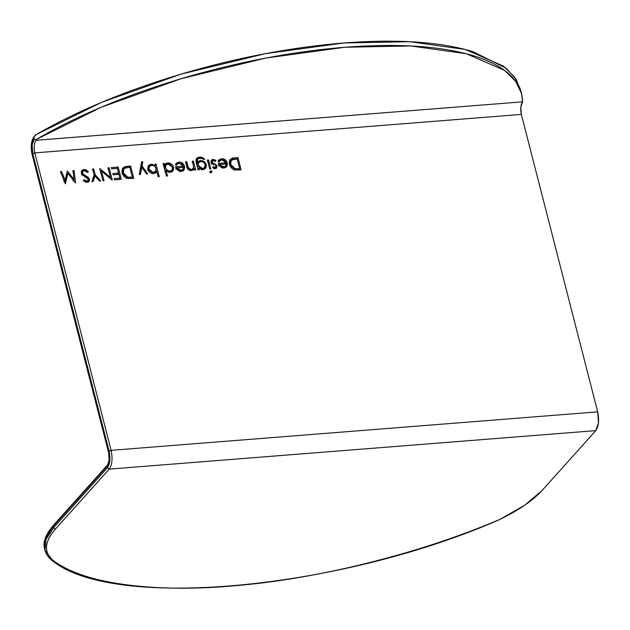 <?xml version="1.0" encoding="UTF-8"?>
<svg xmlns="http://www.w3.org/2000/svg" width="630" height="630" viewBox="0 0 630 630"><rect width="100%" height="100%" fill="white"/><g stroke="black" fill="none" stroke-linecap="round" stroke-linejoin="round"><path stroke-width="0.94" d="M238.841 168.722L239.699 168.659L237.195 158.894L231.572 160.099L230.423 163.052L231.95 166.863L234.62 168.58L238.841 168.722L237.675 170.021L238.841 168.722L235.022 168.675L233.856 169.974L235.022 168.675L230.611 164.241L229.454 165.532L230.611 164.241L231.265 160.398L232.399 159.595L237.195 158.894L239.699 168.659L238.841 168.722M224.438 167.265L225.942 165.485L226.288 163.934L219.547 164.469L221.24 166.328L223.626 166.879L225.508 166.068L226.288 163.934L219.547 164.469L223.626 166.879L225.698 165.855L224.54 167.147M200.757 161.619L198.883 162.312L198.033 163.918L198.3 165.816L199.765 167.745L201.545 168.509L203.781 168.178L204.97 166.95L205.144 164.706L204.341 163.107L202.577 161.855L200.757 161.619L198.647 162.532L198.151 165.328L202.474 168.549L204.553 167.58L205.144 164.706C204.396 162.587 202.931 161.556 200.757 161.619M180.668 171.368L183.015 169.234L183.598 167.312L176.857 167.848L178.558 169.706L180.944 170.25L183.015 169.234L183.598 167.312L176.857 167.848L180.944 170.25L183.015 169.234L180.408 171.447M168.1 164.036L166.407 164.65L165.414 166.013L166.029 169.218L169.163 171.116L170.809 170.935L172.179 169.903L172.699 168.226L172.234 166.415L169.517 164.194L168.1 164.036L165.95 165.06L165.414 167.848C166.178 170.037 167.674 171.124 169.903 171.124L171.974 170.171L172.588 167.312L168.1 164.036M153.381 172.431L155.917 170.848L156.169 169.108L155.46 167.249L154.066 165.942L152.326 165.351L150.68 165.532L149.318 166.564L148.79 168.241L149.255 170.053L151.972 172.273L153.381 172.431L155.531 171.407L156.075 168.619C155.319 166.438 153.814 165.344 151.586 165.344L149.523 166.304L148.9 169.155L153.381 172.431L152.224 173.73L153.381 172.431M131.497 177.219L132.355 177.148L129.851 167.383L125.953 167.816L124.236 168.588L123.078 171.549L124.606 175.353L127.276 177.069L131.497 177.219L130.339 178.511L131.497 177.219L127.677 177.164L126.512 178.463L127.677 177.164L123.275 172.73L122.11 174.03L123.275 172.73L123.921 168.887L125.063 168.084L129.851 167.383L132.355 177.148L131.497 177.219M231.265 160.398L229.328 163.296L230.415 161.398M236.384 170.1L235.919 170.108M238.534 169.95L237.675 170.021L238.534 169.95L239.699 168.659L238.534 169.95M229.855 160.012L232.265 158.169L237.959 157.547L234.195 157.846L233.029 159.146L234.195 157.846L230.367 159.288L229.525 164.328L231.785 168.281L235.037 169.966L241.109 169.832L234.683 169.887C231.934 168.958 230.218 167.107 229.525 164.328L229.273 162.17L229.855 160.012L236.793 158.847L237.959 157.547L241.109 169.832L237.959 157.547L236.817 158.925L231.998 159.272L229.761 160.083M239.644 169.95L239.4 168.99L239.644 169.95M218.382 165.761L219.547 164.469L218.382 165.761M222.469 168.171L223.626 166.879L222.469 168.171M219.468 164.556L218.594 164.627L219.468 164.556M225.611 167.737L226.186 164.658M225.8 167.415L227.013 166.029L225.847 167.32L226.099 164.249L227.265 162.949L226.099 164.249L225.603 162.973M221.461 159.988L218.2 160.784M218.736 162.028L220.539 160.217L222.697 159.784L224.831 160.744L226.115 162.823L224.957 164.123L226.115 162.823L222.028 159.776L219.894 160.729L219.248 161.918L218.145 161.485L218.964 159.87L221.61 158.681C224.445 158.697 226.327 160.122 227.265 162.949L227.013 166.029L226.469 166.848L223.965 167.974L219.941 166.493L218.169 163.453L226.115 162.823L218.169 163.453L219.35 165.863L221.343 167.478L223.414 167.989L225.414 167.619L227.013 166.029L227.43 164.17L226.768 161.674L224.863 159.532L221.61 158.681L220.445 159.981L221.114 159.965M225.745 163.241L226.012 163.957M218.476 160.587L220.445 159.981L221.61 158.681L218.846 160.004L218.145 161.485L219.248 161.918L219.901 160.729M211.137 162.508L211.467 162.06M213.058 160.744L210.963 160.926M215.027 167.556L213.861 168.856L215.027 167.556L213.255 166.73L212.712 167.564L213.074 167.84L215.767 168.58L216.933 167.478L216.83 165.753L215.673 164.351L212.759 162.855L212.216 161.469L213.436 160.453L215.444 161.256L215.948 160.366L215.444 161.256L213.436 160.453L212.523 160.87L211.082 163.32L212.239 162.02L212.759 162.855L211.601 164.147L212.759 162.855L214.342 163.674L213.184 164.965L214.342 163.674L216.192 164.776L215.027 166.076L216.192 164.776L216.948 166.123L215.791 167.422L216.948 166.123L216.586 168.076L215.31 168.659L212.712 167.564L213.255 166.73L215.027 167.556L215.649 167.265L214.483 168.564M212.523 160.87L211.223 162.343M215.948 160.366L214.791 161.666L215.948 160.366L213.098 159.358L215.948 160.366M211.16 160.823L213.098 159.358L211.94 160.65L212.735 160.681M211.16 162.154L211.617 160.028L213.098 159.358L211.743 159.894L211.144 160.902L211.932 163.509L211.16 162.154M213.853 164.643L211.932 163.509L213.853 164.643M215.869 166.257L215.365 165.47L215.869 166.257M207.349 161.178L208.514 159.878L207.42 159.965L209.727 168.942L207.42 159.965L208.514 159.878L207.349 161.178M210.814 168.856L209.727 168.942L210.814 168.856L208.514 159.878L210.814 168.856M210.68 172.588L209.995 172.124M209.601 172.084L210.759 170.785L212.011 171.643L211.247 172.675L209.987 171.809L211.16 170.824L212.011 171.643L211.247 172.675L209.987 171.809L210.759 170.785L209.601 172.084L210.845 172.943L212.011 171.643L211.247 172.675M210.845 172.943L212.011 171.643M201.309 169.848L202.474 168.549L201.309 169.848M203.592 168.619L204.553 167.58M198.647 162.532L197.962 163.422M196.985 166.627L198.151 165.328L196.985 166.627M197.788 168.265L198.324 168.824M204.726 169.092L205.152 166.265M199.986 161.8L197.127 162.69M195.946 161.185L196.513 160.288M196.237 158.973L198.875 158.327L196.119 159.051M202.214 169.651L201.781 169.777M198.6 169.045L197.592 167.989M197.718 169.494L198.883 168.194L197.718 169.494M202.844 169.643L198.883 168.194L199.285 169.769L198.198 169.848L195.985 159.949L196.71 158.24L199.505 157.059L204.766 159.532L199.891 158.154L197.521 159.146L197.308 162.044L196.143 163.343L197.308 162.044L197.426 162.508L200.537 160.508C203.364 160.524 205.27 161.91 206.246 164.666L205.475 168.368L202.348 169.659L198.883 168.194L199.285 169.769L198.198 169.848L196.088 161.453L196.458 158.571L198.119 157.335L201.12 157.114L203.309 157.996L204.766 159.532L199.891 158.154L198.001 158.736L197.072 160.075L197.426 162.508L199.096 160.878L201.45 160.524L203.86 161.398L205.64 163.225L206.364 165.28L206.018 167.548L204.726 169.005L202.844 169.643M205.081 165.966L206.246 164.666L205.081 165.966M205.175 166.391L204.797 168.966M197.466 162.43L199.371 161.808L200.537 160.508L199.828 161.792M196.261 163.808L197.426 162.508L196.261 163.808M197.521 159.146L196.017 160.981M198.34 158.351L199.505 157.059L198.34 158.351M193.898 168.848L193.528 167.407L193.898 168.848M192.048 169.509L190.764 170.58L188.165 169.312L185.614 161.689L186.787 166.273C187.236 168.927 188.732 170.352 191.276 170.557L190.772 170.565M192.788 170.273L194.197 168.517L193.567 169.501L191.276 170.557L193.008 169.99L194.197 168.517L194.615 170.131L194.197 168.517L192.914 170.053M192.237 162.367L193.402 161.075L192.307 161.162L193.142 164.406L192.307 161.162L193.402 161.075L192.237 162.367M193.591 166.824L193.142 164.406L193.591 166.824L192.914 168.612L193.591 166.824M190.016 170.738L192.914 168.612L190.016 170.738M190.803 170.565L192.914 168.612M187.275 169.155L188.441 167.856L191.181 169.446L189.559 169.116L188.441 167.856L187.275 169.155M186.622 167.123L187.787 165.824L188.441 167.856L186.701 161.603L185.543 162.902L186.701 161.603L185.614 161.689L186.701 161.603L187.787 165.824L186.622 167.123M195.702 170.053L194.615 170.131L195.702 170.053L193.402 161.075L195.702 170.053M175.699 169.139L176.857 167.848L175.699 169.139M179.778 171.549L180.944 170.25L179.778 171.549M176.786 167.927L175.904 167.997L176.786 167.927M182.921 171.116L183.503 168.037M183.109 170.785L184.322 169.399L183.157 170.698L183.409 167.619L184.574 166.328L183.409 167.619L182.921 166.352M178.778 163.367L175.51 164.162M178.408 163.343L181.574 163.698L183.432 166.202L182.267 167.493L183.432 166.202L179.345 163.146L177.211 164.107L176.557 165.296L175.455 164.863L176.274 163.241L178.92 162.06C181.755 162.075 183.637 163.501 184.574 166.328L184.322 169.399L183.779 170.226L181.282 171.352L177.251 169.864L175.487 166.832L183.432 166.202L175.487 166.832L176.943 169.564L179.66 171.226L182.283 171.163L184.086 169.824L184.74 167.548L184.078 165.052L182.18 162.91L179.936 162.067L178.92 162.06L176.557 165.296L175.455 164.863L176.156 163.383L178.92 162.06L177.762 163.351L175.794 163.965M183.054 166.619L183.33 167.336M168.745 172.423L169.903 171.124L168.745 172.423M169.627 172.242L171.974 170.171M165.95 165.06L164.209 167.478M164.249 169.139L165.414 167.848L164.249 169.139M165.052 170.761L165.532 171.273M171.99 171.903L172.518 168.533L173.683 167.241L172.856 170.99L170.202 172.226L166.123 170.62L164.965 171.911L166.123 170.62L167.501 175.975L166.123 170.62L169.21 172.352M167.635 164.241L164.43 165.068M164.154 167.737L164.91 166.226M171.013 171.202L169.651 172.234L171.518 171.927L173.384 170.242L173.683 167.241L172.518 168.533M165.627 171.36L164.871 170.517M172.604 168.942L172.203 171.565M164.706 164.863L166.69 164.233L167.856 162.934C170.746 162.973 172.691 164.406 173.683 167.241L172.588 165.076L170.612 163.501L167.856 162.934L166.69 164.233L167.233 164.217M163.501 166.226L165.218 164.131L167.856 162.934L165.974 163.501L164.666 164.934L164.265 163.383L163.107 164.674L164.265 163.383L163.178 163.461L166.407 176.061L163.178 163.461L164.265 163.383L164.666 164.934L163.501 166.226M167.501 175.975L166.407 176.061L167.501 175.975M149.523 166.304L147.719 168.824M147.735 170.454L148.9 169.155L147.735 170.454M153.082 173.549L155.531 171.407M151.208 165.564L148.074 166.241L149.231 164.95L151.294 164.241L155.35 165.777L154.744 166.446L155.35 165.777L154.917 164.115L155.35 165.777L151.838 164.225L150.129 165.54L150.704 165.525M155.374 173.211L156.807 171.462L156.216 172.329L153.641 173.534C150.751 173.502 148.806 172.069 147.814 169.242L148.641 165.485L151.294 164.241L150.129 165.54L148.121 166.21M156.508 171.793L156.122 170.289L156.508 171.793M155.279 167.005L155.051 166.107L155.279 167.005M154.531 172.502L152.688 173.66M147.664 169.084L148.42 167.533M148.105 166.233L147.814 169.242L149.609 172.108L151.326 173.179L153.641 173.534L155.515 172.935L156.807 171.462L158.154 176.715L156.807 171.462L155.563 172.904M159.24 176.628L158.154 176.715L159.24 176.628L156.012 164.028L154.846 165.328L156.012 164.028L154.917 164.115L156.012 164.028L159.24 176.628M141.301 167.832L140.86 167.218L141.388 163.02L140.86 167.218L142.026 165.918L142.79 161.705L141.624 162.997L142.79 161.705L141.608 161.8L139.309 174.51L141.608 161.8L142.79 161.705L142.026 165.918L140.86 167.218L141.301 167.832M139.545 174.494L140.608 168.596L139.545 174.494M140.482 174.415L139.309 174.51L140.482 174.415L141.774 167.304L140.608 168.596L141.774 167.304L146.546 173.935L141.774 167.304L140.482 174.415M147.719 173.841L146.546 173.935L147.719 173.841L142.026 165.918L147.719 173.841M123.921 168.887L121.984 171.785L123.07 169.887M129.048 178.589L128.575 178.597M131.19 178.447L130.339 178.511L131.19 178.447L132.355 177.148L131.19 178.447M122.511 168.509L124.929 166.659L130.615 166.044L126.851 166.336L125.685 167.635L126.851 166.336L123.023 167.777L122.181 172.817L124.094 176.424L127.693 178.455L133.765 178.321L127.347 178.377C124.59 177.447 122.874 175.597 122.181 172.817L121.936 170.659L122.511 168.509L129.457 167.336L130.615 166.044L133.765 178.321L130.615 166.044L129.473 167.415L124.653 167.761L122.417 168.572M132.3 178.44L132.056 177.479L132.3 178.44M119.842 179.424L119.59 178.463L119.842 179.424M118.542 174.384L118.298 173.431L118.542 174.384M117.007 168.399L111.605 168.745L116.991 168.32L118.156 167.029L111.297 167.572L111.62 168.824L111.297 167.572L118.156 167.029L117.007 168.399M117.432 174.392L113.132 174.73L117.432 174.392L118.597 173.093L117.432 174.392M118.723 179.432L114.432 179.77L118.723 179.432L119.889 178.132L118.723 179.432M117.385 168.375L111.62 168.824L117.385 168.375L118.597 173.093L112.833 173.549L113.156 174.809L112.833 173.549L118.597 173.093L117.385 168.375M118.92 174.352L113.156 174.809L118.92 174.352L119.889 178.132L114.124 178.589L114.447 179.849L114.124 178.589L119.889 178.132L118.92 174.352M121.306 179.306L114.447 179.849L121.306 179.306L118.156 167.029L121.306 179.306M100.997 171.604L100.446 171.124L100.997 171.604M110.423 178.652L110.203 177.802L110.423 178.652M108.029 167.824L110.502 177.471L109.872 178.172L110.502 177.471L99.768 168.478L102.918 180.763L99.768 168.478L110.502 177.471L108.029 167.824L109.116 167.737L107.951 169.037L109.116 167.737L108.029 167.824M104.013 180.676L102.918 180.763L104.013 180.676L101.532 171.006L100.367 172.305L101.532 171.006L112.038 180.038L101.532 171.006L104.013 180.676M112.266 180.022L109.116 167.737L112.266 180.022M94.445 176.557L93.886 175.534L94.028 176.093L95.193 174.801L93.697 168.958L92.531 170.257L93.697 168.958L92.602 169.045L94.098 174.888L91.862 181.637L94.098 174.888L92.602 169.045L93.697 168.958L95.193 174.801L94.028 176.093L94.445 176.557M92.358 181.597L93.783 177.306L92.358 181.597M93.106 181.535L91.862 181.637L93.106 181.535L94.941 176.006L93.783 177.306L94.941 176.006L99.493 181.03L94.941 176.006L93.106 181.535M100.737 180.936L99.493 181.03L100.737 180.936L95.193 174.801L100.737 180.936M83.94 170.777L81.294 171.218M87.034 181.802L86.239 182.29M88.184 182.33L88.255 180.267M81.341 173.179L81.782 172.518M81.506 171.084L82.837 170.706L83.995 169.407L88.381 171.801L87.515 172.502L84.318 170.667L82.829 171.344L82.475 172.935L83.215 174.108L88.334 177.408L89.492 179.219L89.05 181.471L87.231 182.322L83.459 180.503L84.255 179.668L87.034 181.054L88.145 180.566L88.413 179.361L81.38 173.006L82.01 170.321L83.995 169.407L86.176 169.864L88.381 171.801L87.515 172.502L85.877 171.069L84.318 170.667L82.947 171.226L82.412 172.407L83.215 174.108L89.208 178.495L89.342 181.03L87.633 182.267L85.483 182.007L83.459 180.503L84.255 179.668L85.83 180.834L87.397 180.999L88.46 179.676L87.704 178.227L83.254 175.494L81.538 173.47L81.309 171.73L81.995 170.336L83.995 169.407L82.837 170.706L83.829 170.754M85.869 182.353L87.034 181.054L85.869 182.353M86.318 182.275L88.145 180.566M83.089 180.968L84.255 179.668L83.089 180.968M88.287 180.377L89.492 179.219L88.326 180.519L88.302 182.038M87.168 178.699L88.334 177.408L87.168 178.699M84.751 177.188L85.908 175.888L84.751 177.188M82.058 175.4L83.215 174.108L82.058 175.4M81.309 174.234L82.475 172.935L81.309 174.234M82.829 171.344L81.396 173.053M67.379 173.786L66.717 172.951L67.379 173.786M64.827 182.605L66.686 174.549L64.827 182.605M74.064 181.164L73.891 179.755L74.064 181.164M72.97 170.604L74.08 179.55L72.915 180.841L74.08 179.55L67.402 171.037L65.04 180.243L63.874 181.542L65.04 180.243L61.606 171.502L60.441 172.793L61.606 171.502L60.511 171.588L65.276 183.739L60.511 171.588L61.606 171.502L65.04 180.243L67.402 171.037L74.08 179.55L72.97 170.604L74.064 170.517L72.899 171.809L74.064 170.517L72.97 170.604M65.433 183.724L67.851 173.258L66.686 174.549L67.851 173.258L75.458 182.936L67.851 173.258L65.433 183.724M75.608 182.921L74.064 170.517L75.608 182.921M34.681 135.828L33.91 137.151L34.351 136.237L33.902 137.6L34.256 138.97L36.083 139.561L34.256 138.97C31.965 142.356 31.476 147.247 32.791 153.665L34.808 152.901C33.681 147.404 34.099 143.207 36.06 140.309L36.083 139.561L101.17 107.25L181.038 78.718L265.947 58.023L344.925 47.25L410.713 45.966L466.342 53.731L504.48 70.339L515.679 81.325L521.538 93.587L522.616 101.824L520.805 107.124L521.356 114.416C520.23 108.919 520.656 104.722 522.616 101.824C521.994 81.278 505.788 65.969 473.996 55.905C441.583 46.116 398.885 43.21 345.886 47.179C292.611 51.455 237.793 61.929 181.448 78.593C125.252 95.484 76.797 115.81 36.083 139.561L36.06 140.293L522.616 101.824L36.06 140.309C34.099 143.207 33.681 147.404 34.808 152.901L111.116 450.332L108.549 451.71L32.24 154.271L108.549 451.71L109.195 460.215L107.084 466.397C109.368 463.019 109.864 458.12 108.549 451.71L109.1 451.096L32.791 153.665L109.1 451.096L111.116 450.332L597.673 411.847C599.351 420.045 598.721 426.297 595.799 430.621L541.973 490.589C533.011 500.433 519.081 510.001 500.173 519.285C424.809 551.904 322.568 577.907 241.188 585.144C158.855 593.539 85.31 584.333 54.889 561.818L53.605 561.677L54.889 561.818C71.521 573.261 96.036 581.041 128.441 585.152C161.004 589.168 198.584 589.168 241.188 585.144C283.862 581.025 327.781 573.245 372.952 561.795C418.099 550.274 460.514 536.106 500.173 519.285L495.542 521.364M490.975 523.128L500.173 519.285L524.814 505.15L541.973 490.589L595.799 430.621L109.242 469.106L595.799 430.621L598.5 422.722L597.673 411.847L521.356 114.416L597.673 411.847L111.116 450.332C112.794 458.53 112.171 464.783 109.242 469.106C112.171 464.783 112.794 458.53 111.116 450.332L34.808 152.901L521.356 114.416L34.808 152.901L32.24 154.271L32.791 153.665L32.138 145.152L34.256 138.97L33.902 137.6C31.303 141.435 30.752 146.995 32.24 154.271L31.5 144.616L33.996 136.868L36.351 134.489L34.729 135.781M54.322 524.798L107.084 466.397L107.431 467.767L109.242 469.106L55.416 529.074L109.242 469.106L107.431 467.767C110.029 463.932 110.589 458.372 109.1 451.096L109.833 460.751L107.431 467.767L53.613 527.735L55.416 529.074L53.613 527.735L45.951 539.508L45.013 550.321L53.605 561.677C115.731 610.1 337.845 589.333 495.936 521.191M55.416 529.074C43.714 542.556 43.541 553.471 54.889 561.818C49.211 557.849 46.4 553.038 46.462 547.383C46.581 541.721 49.565 535.618 55.416 529.074M108.061 464.838L107.328 465.216C109.376 461.333 109.746 456.923 108.439 451.986L32.13 154.555C30.46 146.735 31.138 140.687 34.154 136.419M107.328 465.216L53.511 525.184L53.259 526.365L45.596 538.138L44.659 548.943L45.013 550.321C46.179 554.739 49.045 558.519 53.605 561.677M53.511 525.184C45.541 534.61 42.596 542.524 44.659 548.943L45.596 538.138L53.259 526.365L53.613 527.735L107.431 467.767L107.084 466.397L53.259 526.365L53.613 527.735L45.951 539.508L45.013 550.321M521.538 93.587L520.443 89.318L514.584 77.057L503.386 66.063L465.247 49.463L409.618 41.698L343.83 42.982L265.364 53.652L180.968 74.135L101.43 102.406L36.351 134.489C77.214 110.848 125.685 90.649 181.779 73.899C238.006 57.369 292.643 47.014 345.681 42.832C398.443 38.958 440.945 41.919 473.169 51.715L506.323 68.363L516.033 79.199L520.923 91.468M45.368 543.107L45.636 540.367M209.987 171.809L210.759 170.785M176.046 165.399L177.211 164.107"/></g></svg>
